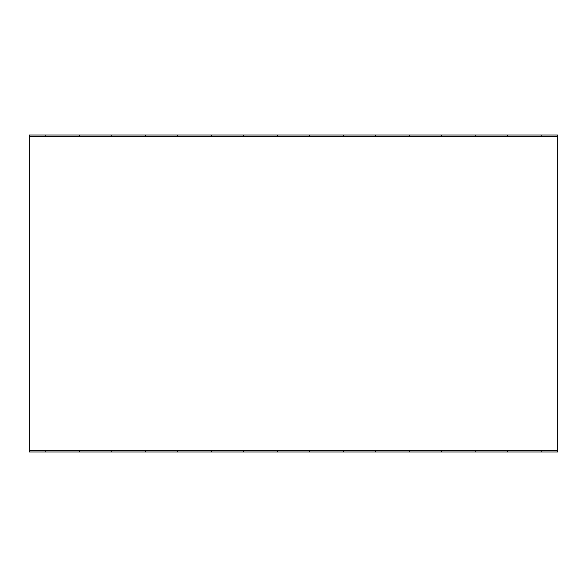 <?xml version="1.0" encoding="UTF-8"?>
<svg xmlns="http://www.w3.org/2000/svg" width="587" height="587" viewBox="0 0 587 587"><rect width="100%" height="100%" fill="white"/><g stroke="black" fill="none" stroke-linecap="round" stroke-linejoin="round"><path stroke-width="0.88" d="M541.801 136.595L541.801 135.01L557.65 135.01L557.65 451.99L45.199 451.99L45.199 450.405M557.65 136.595L29.35 136.595L29.35 451.99L45.199 451.99M29.35 136.595L29.35 135.01L45.199 135.01L45.199 136.595M45.199 135.01L111.236 135.01L111.236 136.595M145.576 136.595L145.576 135.01L177.274 135.01L177.274 136.595M211.613 136.595L211.613 135.01L243.312 135.01L243.312 136.595M277.651 136.595L277.651 135.01L309.349 135.01L309.349 136.595M343.688 136.595L343.688 135.01L375.387 135.01L375.387 136.595M409.726 136.595L409.726 135.01L441.424 135.01L441.424 136.595M475.763 136.595L475.763 135.01L507.462 135.01L507.462 136.595M541.801 135.01L507.462 135.01M475.763 135.01L441.424 135.01M409.726 135.01L375.387 135.01M343.688 135.01L309.349 135.01M277.651 135.01L243.312 135.01M211.613 135.01L177.274 135.01M145.576 135.01L111.236 135.01M541.801 451.99L541.801 450.405M507.462 450.405L507.462 451.99M79.538 135.01L79.538 136.595M441.424 450.405L441.424 451.99M475.763 451.99L475.763 450.405M409.726 451.99L409.726 450.405M375.387 450.405L375.387 451.99M343.688 451.99L343.688 450.405M309.349 450.405L309.349 451.99M277.651 451.99L277.651 450.405M243.312 450.405L243.312 451.99M211.613 451.99L211.613 450.405M177.274 450.405L177.274 451.99M145.576 451.99L145.576 450.405M111.236 450.405L111.236 451.99M79.538 450.405L79.538 451.99M557.65 450.405L29.35 450.405"/></g></svg>
